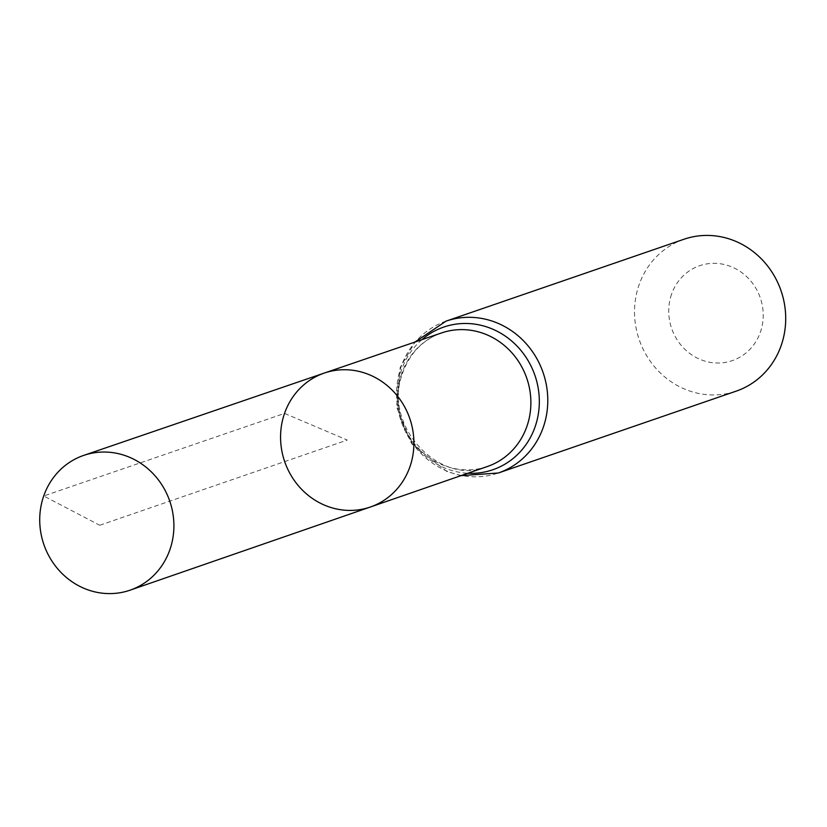 <?xml version="1.0" encoding="UTF-8"?>
<svg xmlns="http://www.w3.org/2000/svg" width="827" height="827" viewBox="0 0 827 827"><rect width="100%" height="100%" fill="white"/><g stroke="black" fill="none" stroke-linecap="round" stroke-linejoin="round"><path stroke-width="0.62" stroke-dasharray="4.13 3.1" d="M671.545 294.267A50.189 46.891 -109 0 0 724.287 362.567A50.189 46.891 -109 0 0 752.105 282.669A50.189 46.891 -109 0 0 671.545 294.267M683.981 239.251A80.302 75.019 -109 0 0 639.023 284.953A80.302 75.019 -109 0 0 656.814 369.349A80.302 75.019 -109 0 0 736.247 391.119M324.287 373.07A70.822 66.16 -109 0 0 284.54 413.407A70.822 66.16 -109 0 0 300.273 487.889A70.822 66.16 -109 0 0 370.393 507.003M99.716 525.259L347.237 440.067L284.54 413.407L43.717 495.983L99.716 525.259M401.912 373.153A70.605 65.964 -109 0 0 417.604 447.407A70.605 65.964 -109 0 0 487.496 466.469C442.052 487.082 381.195 427.032 402.863 372.388C410.202 352.757 423.093 339.608 441.546 332.94A70.605 65.964 -109 0 0 401.912 373.153M446.053 321.134A80.302 75.019 -109 0 0 401.085 366.837A80.302 75.019 -109 0 0 418.886 451.242A80.302 75.019 -109 0 0 498.319 473.003M421.894 339.67A75.453 70.491 -109 0 0 401.498 370A75.453 70.491 -109 0 0 467.875 473.261M460.98 475.649L446.962 471.566L411.691 443.872L396.598 406.977L400.144 367.601L414.989 342.027"/><path stroke-width="1.24" d="M284.54 413.407A70.822 66.16 -109 0 0 300.273 487.889A70.822 66.16 -109 0 0 370.393 507.003A70.822 66.16 -109 0 0 409.799 418.545A70.822 66.16 -109 0 0 324.287 373.07A70.822 66.16 -109 0 0 284.54 413.407M446.053 321.134A80.302 75.019 -109 0 1 543.122 372.657A80.302 75.019 -109 0 1 498.319 473.003L736.247 391.119A80.302 75.019 -109 0 0 781.05 290.773A80.302 75.019 -109 0 0 683.981 239.251L446.053 321.134L414.989 342.027M324.287 373.07L441.546 332.94A70.605 65.964 -109 0 1 526.789 378.28A70.605 65.964 -109 0 1 487.496 466.469L370.393 507.003A70.822 66.16 -109 0 0 409.799 418.545A70.822 66.16 -109 0 0 324.287 373.07L83.723 455.388A71.267 66.584 -109 0 0 43.717 495.983A71.267 66.584 -109 0 0 59.554 570.93A71.267 66.584 -109 0 0 130.108 590.168A71.267 66.584 -109 0 0 169.907 549.655A71.267 66.584 -109 0 0 154.142 474.791A71.267 66.584 -109 0 0 83.723 455.388M467.875 473.261A75.453 70.491 -109 0 0 534.955 375.468A75.453 70.491 -109 0 0 421.894 339.67M498.319 473.003L460.98 475.649M370.393 507.003L130.108 590.168"/></g></svg>
